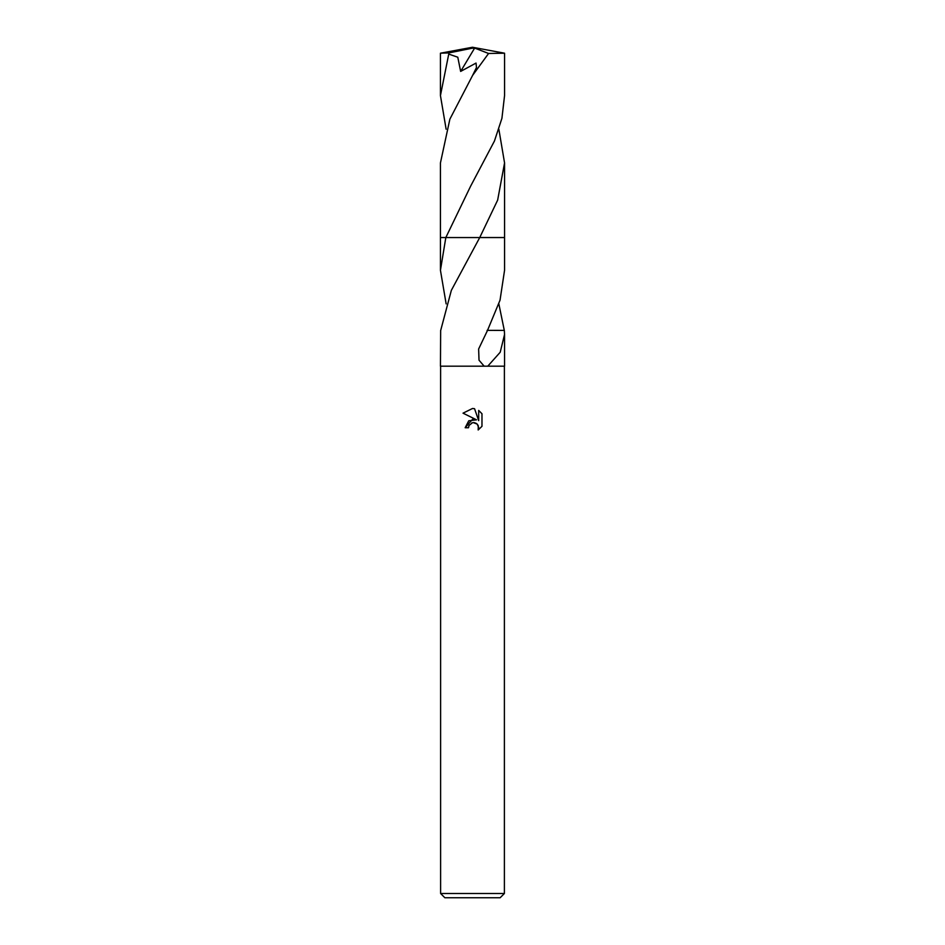 <?xml version="1.0" encoding="UTF-8"?>
<svg xmlns="http://www.w3.org/2000/svg" width="945" height="945" viewBox="0 0 945 945"><rect width="100%" height="100%" fill="white"/><g stroke="black" fill="none" stroke-linecap="round" stroke-linejoin="round"><path stroke-width="1.42" d="M440.606 893.497L444.859 897.75L500.141 897.75L504.394 893.497L440.606 893.497L440.606 366.188M440.654 330.396L440.453 366.188L484.159 366.188L479.02 360.199L478.631 349L487.526 330.372L500.035 300.156L504.559 270.282L504.559 237.549L479.729 237.561L451.356 290.328L440.701 330.396M498.854 303.888L504.299 330.396M487.077 330.372L504.346 330.396L504.547 334.447L500.212 352.237L487.762 366.188L504.547 366.188L504.547 334.447M472.5 422.722L469.051 425.415L468.519 427.731L465.164 427.731L472.5 419.344L476.563 419.84L463.026 413.166L472.5 408.488L474.555 408.712L478.69 420.619L478.69 410.425L481.974 413.745L481.974 426.325L478.17 429.975L478.702 427.695L477.213 424.092L473.268 422.616M487.762 366.188L484.159 366.188M468.519 427.731L468.862 425.864M478.3 425.699L478.17 429.975L481.974 426.325M476.563 419.84L468.755 420.785L465.164 427.731M471.72 422.97L472.465 422.734M473.599 422.604L475.111 422.828M476.233 423.336L477.733 424.707M481.974 413.745L478.69 410.425M474.555 408.712L472.795 408.5M472.5 408.488L463.026 413.166M446.146 303.888L440.441 270.282L445.827 237.549L479.729 237.561M440.453 270.282L440.441 237.549L445.827 237.561L470.586 186.248L494.436 141.041L501.925 118.302L504.559 95.587L504.559 53.203L488.577 53.475L472.618 75.376L449.879 119.141L440.441 162.918L440.441 237.549L445.816 237.549M479.741 237.549L504.559 237.549L504.559 162.918L497.649 200.116L479.741 237.549L504.559 237.549M446.135 129.217L440.441 95.587L448.981 52.896L472.193 48.207L472.5 47.25L504.559 53.203M440.441 95.587L440.441 53.203L448.981 52.896M498.854 129.217L504.559 162.918M448.934 54.16L457.793 57.22L460.64 71.418L476.044 63.067L476.481 67.52L472.618 75.376M472.193 48.207L474.638 48.077L460.64 71.418M472.193 48.289L472.5 47.25L445.284 52.896M474.638 48.077L488.577 53.475M504.394 366.188L504.394 893.497M472.5 47.25L440.571 53.168"/></g></svg>
